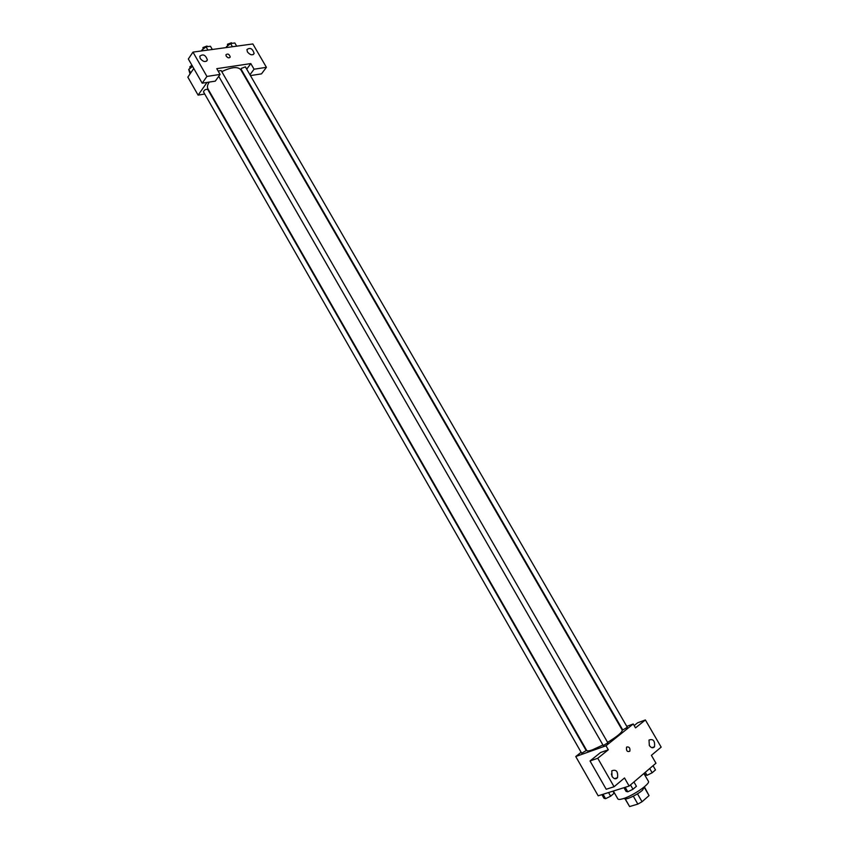 <?xml version="1.0" encoding="UTF-8"?>
<svg xmlns="http://www.w3.org/2000/svg" width="849" height="849" viewBox="0 0 849 849"><rect width="100%" height="100%" fill="white"/><g stroke="black" fill="none" stroke-linecap="round" stroke-linejoin="round"><path stroke-width="1.27" d="M644.603 787.925L649.039 795.609L644.784 787.554M649.039 795.609L642.046 801.743L637.854 804.099L629.608 806.55L625.055 798.898M637.493 793.836L642.046 801.743M625.235 798.92L629.608 806.55M633.312 796.192L637.854 804.099M644.656 786.577L642.449 790.26C637.174 794.993 625.023 800.575 624.418 798.559L624.27 798.293M613.328 791.035L617.828 798.867C618.327 799.652 620.046 799.599 622.975 798.729C632.781 795.959 650.684 783.648 648.392 781.292L643.892 773.492M634.171 725.577L637.663 722.775L645.378 719.952L661.159 747.131L651.406 755.334L655.959 763.209L629.151 786.057L598.174 795.81L575.749 756.533L581.119 752.299M626.764 726.362L633.248 723.985L635.508 727.89L645.378 719.952M649.315 745.433C651.162 748.001 652.892 748.447 654.505 746.78C655.11 740.88 653.284 738.641 649.018 740.031L649.315 745.433M629.151 786.057L624.503 777.971L614.071 786.747L606.207 789.252L590.023 760.959L600.572 752.501L608.309 749.784L605.995 745.772L575.749 756.533M612.246 776.75L611.386 774.001M612.033 776.4C613.965 779.085 615.79 779.509 617.52 777.673C618.189 771.454 616.278 769.162 611.779 770.807L612.033 776.4M590.023 760.959L597.749 758.274L608.309 749.784M614.071 786.747L597.749 758.274M626.838 746.961C629.332 746.717 630.319 748.139 629.82 751.248C627.273 752.15 626.18 750.834 626.53 747.322L626.838 746.961C629.332 746.717 630.319 748.139 629.82 751.248L629.82 751.248C627.273 752.15 626.18 750.834 626.52 747.322M633.248 723.985L605.995 745.772M581.65 753.222L586.203 750.59L207.729 89.432C205.66 89.103 204.248 89.898 203.473 91.841L581.65 753.222M622.752 729.938L627.326 727.328L245.393 66.859L241.403 68.376L241.169 69.331L622.752 729.938M218.734 76.314L603.236 745.518L607.873 742.843L221.143 70.531L218.14 71.051M209.236 82.077C207.432 84.836 206.976 87.065 207.888 88.742L586.755 750.527C587.232 751.227 589.11 750.994 592.411 749.837L602.939 744.998M607.608 742.366C617.467 736.316 622.338 732.241 622.232 730.119L240.851 69.788C237.837 66.36 231.48 66.975 221.791 71.645M216.771 68.663L250.805 63.59L254.063 69.215L266.416 67.326L252.843 43.957L192.978 52.107L206.923 76.442L220.071 74.425L216.771 68.663M207.06 82.417L198.104 95.12L204.736 94.037M246.719 69.162L250.805 63.59M226.216 56.151L225.919 54.782C227.819 53.37 229.262 54.103 230.238 56.989C229.251 58.358 227.914 58.082 226.216 56.151C227.914 58.082 229.251 58.358 230.238 56.989C229.262 54.103 227.819 53.37 225.919 54.782M247.43 51.927L246.921 49.582C250.137 47.279 252.546 48.552 254.138 53.413C252.493 55.663 250.253 55.164 247.43 51.927M200.279 58.57L199.77 56.257C203.081 53.699 205.617 54.941 207.389 59.971C205.649 62.433 203.282 61.966 200.279 58.57M220.071 74.425L215.296 81.133L202.189 83.191L188.34 58.984L192.978 52.107M202.189 83.191L206.923 76.442M250.455 75.603L261.503 73.863L266.416 67.326M249.956 74.754L254.063 69.215M193.774 68.482L187.841 77.142L198.104 95.12M192.585 66.392L188.722 69.385L190.059 73.905M188.722 69.385L190.738 72.918M190.049 68.355L189.858 66.784L191.938 65.256M212.303 49.475L210.446 46.249L206.052 46.833L201.807 50.133L201.86 50.898M206.052 46.833L207.92 50.07M201.807 50.133L202.211 50.844M203.113 49.125L202.943 47.533L207.05 46.026L207.411 46.653M236.68 46.154L234.844 42.981L230.599 43.554L226.386 46.801L226.407 47.555M230.599 43.554L232.435 46.737M226.386 46.801L226.789 47.502M227.617 45.857L227.458 44.244L231.459 42.758L231.819 43.395M612.882 791.172L614.082 793.274L610.643 796.192L605.57 798.686L603.979 798.262L601.899 794.632M608.553 792.541L610.643 796.192M603.045 794.271L605.57 798.686M633.938 781.971L636.421 786.291L632.983 789.241L627.782 791.799L626.063 791.395L623.941 787.692M630.499 784.911L632.983 789.241M625.204 787.299L627.782 791.799M653.04 765.692L655.492 769.916L652.17 772.77L647.034 775.307L645.251 774.978L644.232 773.206M649.718 768.525L652.17 772.77M645.293 772.293L647.034 775.307M654.505 746.78L651.852 747.682M617.52 777.673L614.506 778.66M254.138 53.413L253.289 54.569M207.389 59.971L206.509 61.234"/></g></svg>

